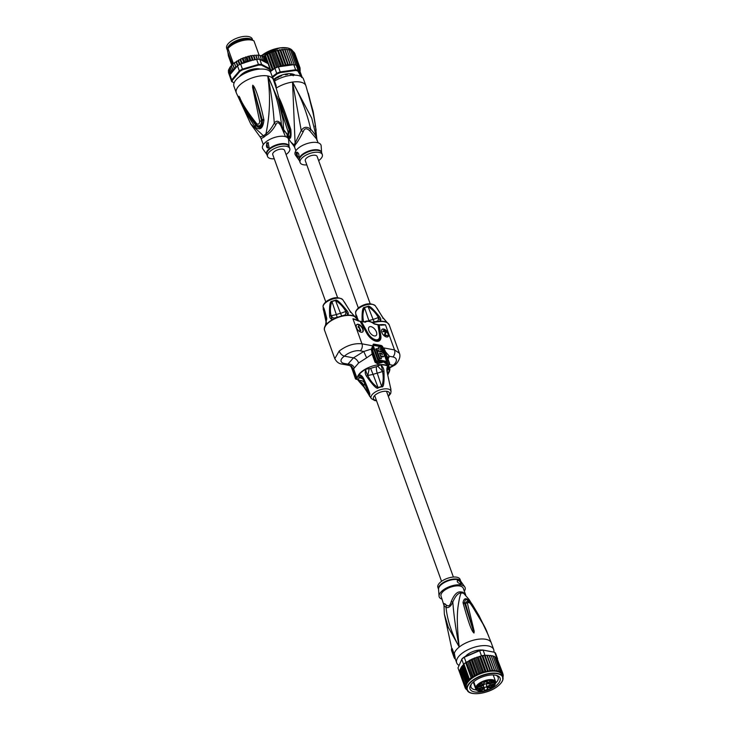 <?xml version="1.0" encoding="UTF-8"?>
<svg xmlns="http://www.w3.org/2000/svg" width="730" height="730" viewBox="0 0 730 730"><rect width="100%" height="100%" fill="white"/><g stroke="black" fill="none" stroke-linecap="round" stroke-linejoin="round"><path stroke-width="1.09" d="M460.073 579.392A11.799 5.265 160.2 0 0 452.308 577.165A11.799 5.265 160.2 0 0 440.838 581.856A11.799 5.265 160.2 0 0 437.881 587.376L438.557 589.274A11.799 5.265 -19.8 0 1 441.531 583.79A11.799 5.265 -19.8 0 1 452.956 579.109A11.799 5.265 -19.8 0 1 460.758 581.281L460.073 579.392M442.124 599.184A13.761 6.15 -19.8 0 1 439.049 596.109A13.761 6.15 -19.8 0 1 442.654 590.433A13.761 6.15 -19.8 0 1 455.246 585.068A13.761 6.15 -19.8 0 1 464.745 586.865A13.761 6.15 -19.8 0 1 464.326 591.19M460.584 584.064C461.898 583.407 461.086 582.166 458.139 580.341C456.423 581.29 457.245 582.531 460.584 584.064L461.314 584M458.139 580.341L457.309 580.487A2.619 1.423 -128.6 0 1 458.093 580.377A2.619 1.423 -128.6 0 1 460.11 581.846A2.619 1.423 -128.6 0 1 460.831 584.1M460.785 591.92A5.247 3.267 -86.4 0 0 461.278 592.942A11.972 5.347 -19.8 0 1 462.473 593.079A11.972 5.347 -19.8 0 1 463.742 593.408A5.247 4.115 109.4 0 1 463.212 592.377A11.799 5.265 -19.8 0 0 462.081 592.076A11.799 5.265 160.2 0 0 460.785 591.92C457.309 591.373 454.142 594.539 451.277 601.429C450.209 605.498 448.64 606.749 446.559 605.188L446.003 607.424L443.986 605.462L441.057 596.209A11.799 5.265 160.2 0 1 446.915 588.791A11.799 5.265 160.2 0 1 459.909 586.026A11.799 5.265 -19.8 0 1 463.249 588.216L465.713 595.059M463.212 592.377L465.676 595.014M451.277 601.429L452.819 601.985C455.493 595.826 458.312 592.815 461.278 592.942C460.256 594.366 459.216 598.728 458.148 606.028C456.761 615.326 457.126 628.995 459.243 647.036C451.852 633.786 447.435 620.582 446.003 607.424C448.53 608.273 450.802 606.457 452.819 601.985C453.804 615.509 455.949 630.519 459.243 647.036A19.664 8.778 160.2 0 0 454.343 653.213L455.274 658.378L454.644 658.56L453.713 653.396L454.343 653.213M469.135 599.595L463.742 593.408L469.135 599.595L478.944 615.527L472.255 604.404C467.163 597.478 464.088 596.903 463.021 602.67L463.167 603.281C467.775 620.089 471.087 629.689 473.104 632.089L474.016 633.019L474.19 631.222L467.392 603.199C467.638 601.702 468.687 601.894 470.54 603.792C480.367 618.383 486.061 628.375 487.622 633.75L478.944 615.527L486.563 631.012L491.308 642.92A19.664 8.778 160.2 0 0 485.733 639.279A19.664 8.778 160.2 0 0 459.243 647.036L448.311 627.38L444.351 614.149L451.779 648.724M453.713 653.396A20.312 9.07 160.2 0 0 453.503 654.317L451.514 648.797L452.226 648.587L454.124 654.135M454.014 657.365L453.695 656.462A20.312 9.07 160.2 0 1 453.595 656.133L451.605 650.622A20.312 9.07 160.2 0 1 451.514 648.797M453.887 656.909L454.644 658.56M459.07 665.422A19.664 8.778 -19.8 0 1 456.697 662.858A19.664 8.778 -19.8 0 1 466.461 650.503A19.664 8.778 -19.8 0 1 488.114 645.904A19.664 8.778 -19.8 0 1 493.69 649.545A19.664 8.778 -19.8 0 1 493.799 652.063M465.402 656.498A11.534 5.156 -19.8 0 1 467.236 654.71A11.534 5.156 -19.8 0 1 482.092 650.056M495.916 657.265L496.555 657.383L494.721 652.31L482.694 649.983A19.664 8.778 160.2 0 0 479.491 650.503L464.326 656.954A19.664 8.778 160.2 0 0 462.053 658.77L457.984 667.95L459.827 672.978M479.875 672.868L481.426 673.297L482.366 671.983L483.808 672.576L484.884 671.244L479.637 656.681L481.435 655.777L479.61 650.704L464.234 657.246L466.068 662.32L467.3 661.791L466.479 662.283L472.273 677.349L475.166 675.04L476.799 674.995A19.664 8.778 -19.8 0 1 478.524 674.192L479.875 672.868L474.637 658.305L466.68 662.128M464.326 656.954L464.234 657.246A20.184 9.016 160.2 0 0 462.929 658.223A20.184 9.016 160.2 0 0 461.752 659.226L463.577 664.3A20.184 9.016 -19.8 0 1 463.924 663.999L465.658 662.612A20.184 9.016 -19.8 0 1 466.068 662.32M482.694 649.983L483.114 650.129A20.184 9.016 160.2 0 0 479.61 650.704L479.491 650.503M469.326 679L463.924 663.999L463.34 664.802L468.842 680.077L471.06 677.623L465.658 662.612L466.434 662.165M471.06 677.623L472.273 677.349M463.924 663.999A20.184 9.016 -19.8 0 1 464.764 663.296A20.184 9.016 -19.8 0 1 465.658 662.612M463.34 664.802L461.269 667.503L466.826 682.942L466.634 681.847L468.842 680.077M473.022 676.29L467.775 661.727L466.771 662.064M475.166 675.04L469.919 660.477L467.775 661.727M469.919 660.477L470.959 659.692M479.975 656.361L473.834 658.378M471.124 659.637L476.681 675.086M476.799 674.995L477.466 673.899L472.219 659.336L471.233 659.555M468.87 660.769L474.418 676.19M478.25 657.128L483.808 672.576A19.007 8.486 160.2 0 0 471.133 678.9A19.007 8.486 160.2 0 0 466.141 686.665L464.873 685.926L459.626 671.363L460 670.496L459.626 671.363M460.575 668.945L459.9 670.058L465.138 684.621L466.123 685.497L464.873 685.926M460.484 668.689L461.159 667.585L460.484 668.689L466.297 684.265L465.138 684.621M466.826 682.942L465.731 683.253M477.466 673.899L478.524 674.192M472.967 658.743L472.219 659.336M473.478 658.661L479.035 674.109M475.157 657.858L474.637 658.305M475.869 657.849L481.426 673.297M482.366 671.983L477.119 657.42L476.435 657.402M479.637 656.681L478.944 656.626M481.435 655.777A20.184 9.016 -19.8 0 1 481.983 655.668L480.039 656.37M480.614 656.516L486.171 671.956L486.946 671.481A19.664 8.778 -19.8 0 1 487.959 671.281L488.507 671.5A19.007 8.486 160.2 0 0 486.171 671.956A19.007 8.486 160.2 0 0 483.808 672.576M484.884 671.244L486.171 671.956M486.946 671.481L487.385 670.669L481.983 655.668A20.184 9.016 -19.8 0 1 484.428 655.266L482.95 656.06L481.983 655.668M482.95 656.06L488.507 671.5L489.346 671.062L489.83 670.277L484.428 655.266A20.184 9.016 -19.8 0 1 484.948 655.212L486.007 655.403L485.213 655.768L484.428 655.266M487.385 670.669L487.959 671.281M496.555 657.383A20.184 9.016 -19.8 0 1 496.747 657.584A20.184 9.016 -19.8 0 1 497.458 658.57A20.184 9.016 -19.8 0 1 497.568 658.798L495.743 653.724A20.184 9.016 160.2 0 0 494.721 652.31L483.114 650.129L484.948 655.212M502.149 672.586L501.62 673.963A19.007 8.486 160.2 0 0 500.807 673.096L502.149 672.586L496.747 657.584L496.044 657.611M502.861 673.571L502.14 674.958A19.007 8.486 160.2 0 0 502.13 674.921A19.007 8.486 160.2 0 0 501.62 673.963L502.861 673.571L497.094 658.551M467.839 680.424L462.601 665.851L461.26 667.421M462.136 666.134L467.693 681.555M466.634 681.847L461.397 667.284M460.374 669.109L459.9 670.058M464.937 687.149L466.141 686.665A19.007 8.486 160.2 0 0 466.361 687.76L464.937 687.149L459.69 672.586L459.991 671.737L459.69 672.586M466.707 688.746L465.32 688.262L466.361 687.76A19.007 8.486 160.2 0 0 466.37 687.797L467.081 689.786A19.007 8.486 160.2 0 0 471.042 692.952M502.559 676.108L503.308 675.907L502.824 676.856M503.043 677.212L502.559 678.161L502.897 676.801M503.308 675.907L502.933 676.774A19.664 8.778 -19.8 0 0 502.979 676.217L503.107 675.35M502.14 674.958L503.244 674.684L502.495 675.934M503.244 674.684L502.952 675.533A19.664 8.778 -19.8 0 0 502.861 675.049L502.888 673.671M496.418 670.195L491.171 655.631L489.355 655.713L494.922 671.162L496.418 670.195L496.738 671.399L498.243 670.532L498.344 671.81L499.822 671.053L499.63 672.339L500.935 671.618L495.688 657.055A20.184 9.016 160.2 0 1 495.889 657.173L501.127 671.737L500.807 673.096A19.007 8.486 160.2 0 0 499.63 672.339A19.007 8.486 160.2 0 0 498.344 671.81A19.007 8.486 160.2 0 0 496.738 671.399A19.007 8.486 160.2 0 0 494.922 671.162A19.007 8.486 160.2 0 0 492.923 671.098A19.007 8.486 160.2 0 0 490.77 671.217A19.007 8.486 160.2 0 0 488.507 671.5M474.007 681.501A15.987 7.145 -19.8 0 1 496.874 675.515A15.987 7.145 -19.8 0 1 496.081 685.634A15.987 7.145 -19.8 0 1 476.918 692.186A15.987 7.145 -19.8 0 1 470.804 684.904A15.987 7.145 -19.8 0 1 474.007 681.501M495.798 682.979A14.418 6.442 160.2 0 0 498.134 677.358A14.418 6.442 160.2 0 0 495.989 675.277M471.334 684.156A14.418 6.442 160.2 0 0 471.005 687.122A14.418 6.442 160.2 0 0 476.38 689.969M475.759 687.322L476.352 687.56A10.092 4.508 -19.8 0 1 486.618 680.834A10.092 4.508 -19.8 0 1 495.451 682.961A10.092 4.508 -19.8 0 1 487.065 690.124A10.092 4.508 -19.8 0 1 476.48 689.494L475.823 689.22L473.505 681.911M476.06 689.001L473.268 682.121L475.851 689.275C477.155 691.228 480.075 691.766 484.592 690.872C489.392 688.627 494.256 689.531 495.67 681.738A10.612 4.745 -19.8 0 1 495.798 682.377M477.493 687.286L478.104 688.901A2.099 0.94 160.2 0 1 477.119 689.312L475.823 689.22M477.885 687.122L478.022 687.204A2.099 0.94 160.2 0 0 477.046 687.359L475.723 687.277L473.724 681.729L475.723 687.24A10.612 4.745 -19.8 0 1 478.351 683.955A10.612 4.745 -19.8 0 1 488.68 679.739A10.612 4.745 -19.8 0 1 495.67 681.738L493.224 674.94M482.95 688.071A2.163 0.967 160.2 0 0 479.555 689.467A2.163 0.967 160.2 0 0 480.112 690.343A2.163 0.967 160.2 0 0 482.877 689.595A2.163 0.967 160.2 0 0 483.223 688.153A2.163 0.967 160.2 0 0 482.95 688.071M482.813 685.205A2.163 0.967 160.2 0 0 483.005 683.864A2.163 0.967 160.2 0 0 479.82 684.649A2.163 0.967 160.2 0 0 479.345 685.187A2.163 0.967 160.2 0 0 480.276 686.091A2.163 0.967 160.2 0 0 482.813 685.205M491.564 681.209A2.163 0.967 160.2 0 0 488.169 682.596A2.163 0.967 160.2 0 0 488.726 683.472A2.163 0.967 160.2 0 0 491.491 682.733A2.163 0.967 160.2 0 0 491.828 681.282A2.163 0.967 160.2 0 0 491.564 681.209M491.856 686.903A2.163 0.967 160.2 0 0 492.047 685.561A2.163 0.967 160.2 0 0 488.872 686.337A2.163 0.967 160.2 0 0 488.388 686.884A2.163 0.967 160.2 0 0 489.328 687.788A2.163 0.967 160.2 0 0 491.856 686.903M478.77 690.051L478.716 688.965L478.46 689.658M479.008 685.726L477.466 686.182L478.78 685.935L477.42 687.131L479.099 686.638L477.785 686.903L479.062 685.853M494.064 682.139L493.69 681.282L492.531 681.856L493.79 681.418L493.252 681.975L493.918 682.085L492.513 682.45L493.927 681.756M493.763 684.558L492.677 685.652L494.548 685.105L493.763 684.558M487.412 683.49A3.057 1.369 160.2 0 0 487.293 683.572A3.057 1.369 160.2 0 0 486.49 684.822L486.591 686.857L484.191 687.569M486.883 682.313A2.163 0.967 160.2 0 0 486.308 681.993A2.163 0.967 160.2 0 0 484.09 682.413M484.109 684.284A2.163 0.967 160.2 0 0 486.937 682.477M493.973 682.559L494.739 684.028L494.657 682.331L490.213 683.627A2.801 1.25 -19.8 0 1 487.476 683.116L487.366 680.962L483.871 681.984L483.981 684.147A2.801 1.25 -19.8 0 1 481.38 686.218L478.022 687.204M486.591 686.857L487.804 689.558L487.695 687.404A2.801 1.25 -19.8 0 1 490.295 685.324L494.739 684.028M484.373 688.253L484.309 690.58L487.804 689.558M487.695 687.404L487.467 689.293L484.309 690.58L484.2 688.427A2.801 1.25 -19.8 0 0 481.462 687.915L480.951 686.373M479.747 689.202A1.706 0.757 160.2 0 0 479.765 689.339A1.706 0.757 160.2 0 0 480.249 689.658A1.706 0.757 160.2 0 0 482.128 689.257A1.706 0.757 160.2 0 0 482.977 688.189A1.706 0.757 160.2 0 0 482.895 688.061M479.537 684.913A1.706 0.757 160.2 0 0 479.555 685.059A1.706 0.757 160.2 0 0 480.678 685.379A1.706 0.757 160.2 0 0 482.329 684.703A1.706 0.757 160.2 0 0 482.758 683.91A1.706 0.757 160.2 0 0 482.685 683.782M488.361 682.331A1.706 0.757 160.2 0 0 488.379 682.477A1.706 0.757 160.2 0 0 488.863 682.787A1.706 0.757 160.2 0 0 490.742 682.395A1.706 0.757 160.2 0 0 491.591 681.318A1.706 0.757 160.2 0 0 491.509 681.199M488.58 686.611A1.706 0.757 160.2 0 0 488.598 686.757A1.706 0.757 160.2 0 0 489.72 687.076A1.706 0.757 160.2 0 0 491.381 686.401A1.706 0.757 160.2 0 0 491.801 685.598A1.706 0.757 160.2 0 0 491.728 685.479M478.579 689.001L478.606 689.613M493.909 684.512L494.073 685.105M493.964 684.786L494.082 685.242M493.918 684.804L494.091 685.561M492.942 685.269L493.772 684.74L492.996 685.415M489.83 670.277L490.77 671.217L492.175 670.058L486.928 655.494L486.007 655.403M485.213 655.768L490.77 671.217M487.357 655.659L492.923 671.098L494.383 670.03L489.136 655.467L486.089 655.367M499.822 671.053L494.575 656.489L493.115 656.297M498.243 670.532L492.996 655.969L491.281 655.923M489.355 655.713L488.279 655.303M494.575 656.489L493.708 656.179M492.996 655.969L492.111 655.713M491.171 655.631L490.295 655.421M494.383 670.03L494.922 671.162M492.175 670.058L492.923 671.098M467.054 690.096L467.903 690.452L466.899 689.658M467.036 689.649L465.831 688.682M466.032 689.248L466.488 689.284A19.664 8.778 -19.8 0 0 466.844 689.658L466.032 689.248L466.771 688.901M465.32 688.262L465.859 688.29A19.664 8.778 -19.8 0 0 466.087 688.728L465.32 688.262L459.918 673.252M445.446 604.139C442.763 602.971 443.137 603.327 446.559 605.188M488.023 634.644L483.671 625.145L470.85 603.92C469.052 602.04 467.748 601.182 466.926 601.347L465.457 603.308L474.007 632.928L464.59 603.163C464.91 598.089 467.118 598.509 471.206 604.404L472.255 604.404M471.169 604.413L472.693 605.07M488.37 635.438L488.215 634.927M488.47 635.638L487.686 633.923M470.868 604.321L470.54 603.792M463.021 602.67L467.392 603.199M474.016 633.019L473.569 631.267L474.19 631.222M473.104 632.089L473.952 633.01M464.764 603.756L463.167 603.281M464.618 603.181L469.509 602.505M464.755 603.756L464.618 603.19M399.41 353.247L394.519 349.925L385.495 324.859L380.768 324.987M376.954 308.087L382.684 317.477L386.498 321.848M379.637 316.911L379.463 316.683A1.314 0.684 142.7 0 0 378.213 317.313L378.313 317.559C378.541 319.995 378.04 321.218 376.826 321.227L379.974 321.264C381.233 320.233 381.124 318.782 379.637 316.911L378.386 317.532C380.02 319.804 380.558 321.045 379.974 321.264A16.991 7.592 -19.8 0 1 387.384 322.66M378.313 317.559L378.213 317.313C375.731 312.86 372.355 309.31 368.084 306.646L373.103 319.475L378.313 317.559M362.144 321.757C361.825 311.801 362.582 307.038 364.434 307.449A11.205 5.01 -19.8 0 1 367.984 306.408C369.07 305.131 372.893 308.553 379.463 316.683M368.02 321.008L368.905 320.707L364.516 307.686C362.801 312.112 362.491 316.738 363.595 321.592L363.631 321.702M364.644 321.757L364.188 321.802M375.339 305.815A10.549 4.708 160.2 0 0 358.439 308.58A10.549 4.708 160.2 0 0 355.665 312.896C355.245 311.765 356.258 310.022 358.685 307.649C365.283 303.233 370.831 302.621 375.339 305.815L382.803 317.477A1.314 0.821 -32.4 0 1 382.858 317.596M382.684 317.477L382.931 318.389L382.684 317.477M382.547 317.258A1.314 0.821 -32.4 0 1 382.803 317.477L389.218 324.923A17.036 7.61 160.2 0 0 384.382 321.766A17.036 7.61 160.2 0 0 372.802 322.824M362.819 321.547A1.314 0.766 -4.3 0 1 363.595 321.592L363.604 321.693M355.857 315.615A11.205 5.01 -19.8 0 1 355.793 315.177A11.205 5.01 -19.8 0 1 355.893 314.256L358.43 320.726M355.893 314.256A1.314 1.122 15.1 0 0 355.948 314.521L358.111 320.662A0.785 0.557 100.6 0 1 358.466 321.017L360.145 321.337L366.843 333.373A10.512 5.694 51.4 0 0 376.215 341.248A10.512 5.694 51.4 0 0 380.859 336.001L379.235 324.914L378.587 324.686L380.923 325.233L385.495 324.859A17.036 7.61 -19.8 0 0 385.367 324.832A17.036 7.61 -19.8 0 0 379.782 324.731M355.665 312.896L355.957 316.044A11.251 5.028 160.2 0 1 355.948 314.521L358.01 320.643M356.915 319.548L356.295 317.066M362.983 328.865A4.718 2.555 51.4 0 0 360.054 325.078A4.718 2.555 51.4 0 0 356.787 324.567A4.718 2.555 51.4 0 0 356.477 327.642A4.718 2.555 51.4 0 0 359.406 331.438A4.718 2.555 51.4 0 0 362.673 331.949A4.718 2.555 51.4 0 0 362.983 328.865M388.314 333.61A4.718 2.555 51.4 0 0 385.376 329.823A4.718 2.555 51.4 0 0 382.109 329.312A4.718 2.555 51.4 0 0 381.799 332.396A4.718 2.555 51.4 0 0 384.728 336.183A4.718 2.555 51.4 0 0 387.995 336.694A4.718 2.555 51.4 0 0 388.314 333.61M360.145 321.337L364.297 322.012M358.466 321.017L352.937 318.755L358.092 320.662A0.785 0.557 100.6 0 0 357.709 320.771M347.079 310.807L345.755 311.454C345.974 313.891 345.482 315.114 344.259 315.123L347.416 315.159C348.675 314.128 348.557 312.677 347.079 310.807L346.905 310.579C340.326 302.448 336.503 299.026 335.426 300.304A11.205 5.01 -19.8 0 0 331.876 301.344C330.024 300.933 329.257 305.697 329.586 315.652L329.604 315.917C329.75 318.189 330.854 319.348 332.926 319.411L336.986 317.112M334.815 317.997L335.508 317.687C333.957 318.49 332.497 317.842 331.119 315.734L336.338 314.603L331.958 301.581C330.234 306.007 329.933 310.633 331.037 315.488L331.037 315.488A1.314 0.766 -4.3 0 0 329.586 315.652M325.425 325.717L326.648 317.997A1.314 0.858 168.3 0 0 326.456 318.599A1.314 0.858 168.3 0 0 326.493 318.727M346.905 310.579A1.314 0.684 142.7 0 0 345.655 311.208L345.819 311.427C347.453 313.681 347.991 314.931 347.416 315.159A16.991 7.592 -19.8 0 1 353.375 315.853A16.991 7.592 -19.8 0 1 354.826 316.555L353.94 315.743M345.755 311.454L345.655 311.208C343.173 306.755 339.797 303.205 335.526 300.541L340.545 313.371L345.755 311.454M323.299 309.511A11.205 5.01 -19.8 0 1 323.235 309.073A11.205 5.01 -19.8 0 1 323.335 308.151A1.314 1.122 15.1 0 0 323.39 308.416L326.502 318.846L325.863 325.032A16.991 7.592 -19.8 0 1 328.792 322.113A16.991 7.592 -19.8 0 1 332.926 319.411C332.177 319.585 331.548 318.371 331.055 315.752L329.604 315.917M344.387 301.983L350.126 311.372L354.826 316.555M342.772 299.711A10.549 4.708 160.2 0 0 325.872 302.476A10.549 4.708 160.2 0 0 323.107 306.792C322.687 305.66 323.691 303.917 326.127 301.545C332.716 297.128 338.264 296.517 342.772 299.711L350.245 311.372A1.314 0.821 -32.4 0 1 350.3 311.491M350.126 311.372L350.373 312.285L350.126 311.372M349.989 311.153A1.314 0.821 -32.4 0 1 350.245 311.372L356.651 318.818A17.036 7.61 160.2 0 0 353.493 316.108A17.036 7.61 160.2 0 0 351.823 315.661A17.036 7.61 160.2 0 0 328.865 322.386A17.036 7.61 160.2 0 0 324.595 330.362C323.956 329.13 324.302 327.35 325.616 325.032L326.127 323.938M323.335 308.151C323.426 306.18 324.531 309.456 326.648 317.997M326.702 318.234L326.73 319.211M326.392 322.788L323.728 310.962M323.107 306.792L323.39 309.94A11.251 5.028 160.2 0 1 323.39 308.416L325.781 315.533M356.441 320.16A17.036 7.61 -19.8 0 0 352.937 318.755L361.961 343.821C354.169 343.045 346.577 345.454 339.195 351.066L334.787 358.676M339.195 351.066C340.372 353.795 342.105 355.492 344.405 356.167L353.448 357.864L363.759 351.486L360.282 350.829A11.808 5.603 -22.5 0 0 344.405 356.167A11.808 4.928 -17.2 0 0 344.414 363.485L347.9 364.133L349.716 365.52L342.041 364.087A5.247 3.732 100.6 0 0 344.414 363.485M372.993 353.667A1.049 0.465 160.2 0 1 372.108 354.059L371.47 349.031L363.759 351.486L366.633 357.837L372.108 354.059L375.065 362.281L377.51 363.713L377.748 362.299A1.049 0.785 -159.1 0 1 377.574 362.317L375.95 361.888L372.993 353.667L372.629 345.819L371.47 349.031L372.683 349.469M377.51 363.713L377.574 362.317A1.049 0.566 -128.6 0 1 376.653 361.323L372.702 350.345L371.333 350.218M377.83 363.686L383.67 361.961L377.748 362.299A1.049 0.748 100.6 0 0 378.067 360.912L383.67 361.961L388.497 365.776L388.36 364.772L388.588 365.474L389.245 364.389A1.049 0.566 -128.6 0 1 389.017 364.462L383.67 361.961L389.282 363.02L383.852 347.927L389.583 363.212A1.049 0.465 -19.8 0 0 389.282 363.02A1.049 0.748 -79.4 0 1 388.962 364.398A1.049 0.903 138.9 0 0 388.397 365.666M353.63 368.796L358.658 362.956L366.633 357.837M388.269 373.313L388.898 371.871A15.96 7.127 -19.8 0 0 388.752 369.079L387.913 366.287C386.918 367.108 386.617 368.896 387 371.643L387.046 371.99M366.661 376.452C373.295 385.832 377.136 389.628 378.195 387.84A11.205 5.01 160.2 0 1 381.744 386.8C383.624 387.74 384.363 382.602 383.971 371.378L383.953 371.068C383.788 368.367 382.639 366.305 380.503 364.9L376.415 366.761A15.96 7.127 -19.8 0 0 370.657 368.449L366.013 369.143C364.817 371.524 364.982 373.879 366.487 376.187L367.738 375.457C366.04 372.035 365.465 369.927 366.013 369.143A16.991 7.592 160.2 0 0 361.879 371.844A16.991 7.592 160.2 0 0 360.291 373.249A16.991 7.592 160.2 0 0 358.95 374.773L361.797 376.744L363.312 378.751M387.247 368.312L387.913 366.287A16.991 7.592 160.2 0 0 384.783 365.137A16.991 7.592 160.2 0 0 380.503 364.9C381.288 365.265 381.954 367.345 382.502 371.132L377.903 366.405M387.128 369.042L388.488 368.385M387 371.643L390.559 387.931M387.064 371.962L390.705 388.479A1.314 1.168 -23.9 0 0 390.659 388.205L390.587 388.013M364.142 387.192A1.314 0.821 -32.4 0 1 363.887 386.982L371.351 398.644A10.549 4.708 -19.8 0 1 375.722 391.782A10.549 4.708 -19.8 0 1 387.913 388.99A10.549 4.708 -19.8 0 1 391.024 391.563L390.742 388.415A11.251 5.028 -19.8 0 0 390.659 388.205L390.486 387.694M387.621 373.97L388.707 372.638M349.716 365.52L353.63 368.851L357.481 379.536A17.036 7.61 -19.8 0 1 360.164 372.957A17.036 7.61 -19.8 0 1 361.751 371.561A17.036 7.61 -19.8 0 1 378.322 364.781A17.036 7.61 -19.8 0 1 389.537 367.993C390.176 369.225 389.829 370.995 388.515 373.322L387.822 375.083M369.763 396.481L369.745 396.363A11.205 5.01 160.2 0 1 369.654 394.647C370.548 394.893 368.568 389.61 363.723 378.797L363.586 378.505C362.29 376.023 360.748 374.782 358.95 374.773L358.904 377.821A15.96 7.127 -19.8 0 0 359.041 380.622L359.306 381.799L363.805 386.042L364.005 386.982L363.768 386.07M363.723 378.797L368.385 390.34L369.526 394.401L364.681 381.772M369.745 396.363A1.314 1.168 156.1 0 1 369.608 396.125L363.905 386.289A1.314 0.821 -32.4 0 0 363.887 386.982L359.379 381.881M359.288 381.252C361.605 381.918 363.111 383.515 363.805 386.042L364.589 383.286A11.634 5.201 160.2 0 1 364.498 383.086L364.425 382.921A5.247 4.681 153.1 0 1 364.471 383.022M389.053 364.535L393.242 365.319A11.808 4.928 -17.2 0 1 389.373 367.518M387.411 357.189L389.364 356.286L388.095 359.096M389.364 356.286L385.449 351.65L383.852 347.927L394.519 349.925A5.247 3.732 -79.4 0 1 392.84 356.934L389.364 356.286M388.497 365.776A1.049 0.986 132.8 0 1 389.017 364.462M389.218 324.923L399.392 353.192C401.637 358.302 395.943 364.58 394.976 364.954L393.242 365.319A11.808 5.603 -22.5 0 0 392.849 356.934M377.091 324.403L378.076 324.868L377.091 324.403L377.939 324.677L379.673 335.672A9.152 4.955 -128.6 0 1 379.6 338.026L379.6 338.026A9.152 4.955 -128.6 0 1 374.426 339.888A9.152 4.955 -128.6 0 1 367.473 333.382L361.031 321.811L361.441 321.583M377.948 324.722L378.587 324.686M379.18 324.777L378.715 324.85M368.832 330.58A5.502 2.984 51.4 0 0 372.254 335.006A5.502 2.984 51.4 0 0 376.06 335.599A5.502 2.984 51.4 0 0 376.434 332.004A5.502 2.984 51.4 0 0 373.012 327.578A5.502 2.984 51.4 0 0 369.197 326.985A5.502 2.984 51.4 0 0 368.832 330.58M365.219 322.286A11.662 6.314 -128.6 0 1 369.079 321.474A11.662 6.314 -128.6 0 1 374.161 323.965L378.076 324.868M350.674 365.611L355.638 378.085L356.34 377.529L356.559 379.071L357.445 379.454M355.665 378.77A1.049 0.465 -19.8 0 1 355.373 378.578L351.249 366.56M351.468 366.059L353.375 369.307L356.34 377.529A1.049 0.465 -19.8 0 0 356.614 377.136M354.223 367.728C353.028 365.128 350.92 363.923 347.9 364.133L353.448 357.864C355.738 358.53 357.472 360.228 358.658 362.956M357.308 379.071A1.049 0.849 -35.9 0 0 356.559 379.071A1.049 0.566 51.4 0 1 355.638 378.085A1.049 0.465 -19.8 0 0 355.373 378.578A1.049 1.049 0 0 0 356.167 379.253A1.049 0.748 100.6 0 0 356.623 379.144A1.049 0.94 -44.1 0 1 357.335 379.144M362.135 377.1L359.078 376.999M366.487 376.187L367.801 375.476L369.152 368.969M367.801 375.476L373.057 374.417L378.094 387.566C373.815 384.892 370.42 380.951 367.902 375.722L367.801 375.476M383.971 371.378L382.52 371.442C383.67 377.063 383.378 382.091 381.662 386.517L377.255 373.185L383.953 371.068M381.562 353.977L382.191 354.789M383.843 356.313A2.756 1.487 -128.6 0 1 382.967 356.477L380.795 356.076L379.837 353.429L381.471 353.731L382.365 354.826L381.89 353.502L379.454 353.046L381.48 358.667L379.846 358.366L377.227 351.084L381.297 351.851A2.756 1.487 -128.6 0 1 383.724 353.868A2.756 1.487 -128.6 0 1 383.843 356.313L383.332 356.733A2.756 1.487 51.4 0 1 382.447 356.897L380.722 356.568M381.48 358.667L379.326 358.777L376.707 351.495L377.227 351.084M378.414 351.303L376.351 350.5L375.813 349.004L378.642 349.022A2.546 1.378 -128.6 0 1 378.815 347.361A2.546 1.378 -128.6 0 1 379.627 347.215L380.987 347.471L381.516 348.949L379.819 349.141M381.516 348.949L379.91 348.739L379.855 349.25L381.754 349.606L382.292 351.112L380.595 351.294M378.815 347.361L378.295 347.781A2.546 1.378 51.4 0 0 377.985 348.904M379.846 358.366L379.326 358.777M382.292 351.112L380.394 350.756L380.631 351.413L379.007 351.112L378.77 350.446L376.351 350.5M378.77 350.446L378.249 350.856M376.872 350.09L376.324 348.593M356.623 324.713A4.718 2.555 -128.6 0 1 362.637 329.139A4.718 2.555 -128.6 0 1 362.491 332.068M358.393 326.42L358.348 327.514L358.047 326.693M360.036 330.918L358.923 326.611L360.374 330.644M358.631 325.79L360.875 330.736M381.954 329.467A4.718 2.555 -128.6 0 1 387.968 333.893A4.718 2.555 -128.6 0 1 387.812 336.813M387.466 335.718L384.482 335.161L385.705 332.113L384.582 331.137L383.223 331.457L383.341 330.708L384.144 330.571L386.207 332.205L384.956 334.769L387.466 335.718L384.135 335.435L385.358 332.387L383.67 331.356M383.341 330.708L382.885 331.73L383.642 331.539M259.132 55.243L253.958 40.889A15.731 7.026 160.2 0 0 252.79 40.406L252.315 39.064A13.633 6.086 160.2 0 0 243.336 36.5A13.633 6.086 160.2 0 0 230.087 41.92A13.633 6.086 160.2 0 0 226.665 48.299L227.377 50.288A13.633 6.086 -19.8 0 1 230.799 43.909A13.633 6.086 -19.8 0 1 252.662 40.36M249.979 39.557A12.52 5.594 160.2 0 0 248.428 39.11A12.52 5.594 160.2 0 0 228.782 47.185M249.304 70.135L248.729 70.783A11.799 5.265 160.2 0 0 246.886 71.567L245.864 71.604A12.711 5.676 160.2 0 0 243.537 72.954L243.519 73.52A11.799 5.265 160.2 0 0 242.196 74.579L241.055 74.934A12.711 5.676 160.2 0 0 239.796 76.404M258.037 69.286A11.799 5.265 160.2 0 0 258 69.277L257.927 68.739A12.711 5.676 160.2 0 0 255.537 68.766L254.542 69.323A11.799 5.265 160.2 0 0 252.671 69.624L252.042 69.332A12.711 5.676 160.2 0 0 249.715 69.998M250.755 39.794A13.569 6.059 160.2 0 0 250.554 39.721A13.569 6.059 160.2 0 0 240.207 40.287A13.569 6.059 160.2 0 0 228.435 47.687A13.569 6.059 160.2 0 0 228.326 47.87M251.074 39.895A13.961 6.232 160.2 0 0 250.965 39.858A13.961 6.232 160.2 0 0 240.316 40.433A13.961 6.232 160.2 0 0 228.207 48.052A13.961 6.232 160.2 0 0 228.152 48.143M227.796 48.782A13.961 6.232 160.2 0 0 227.587 49.302L227.724 52.076M227.796 48.636L227.988 48.499A15.731 7.026 160.2 0 1 240.79 41.053A15.731 7.026 160.2 0 1 252.79 40.406L251.969 40.132A14.938 6.67 160.2 0 0 240.571 40.752A14.938 6.67 160.2 0 0 227.796 48.636L227.86 50.069L227.587 49.302M227.988 48.499L233.427 63.601M232.697 64.642L227.559 51.511M228.006 52.861L228.353 55.745L231.711 65.061M232.715 64.185L229.238 68.529L230.507 72.06L231.711 71.741L230.123 67.324M263.32 56.329L262.417 56.009L263.32 56.329L264.789 61.001L265.902 60.544L264.634 57.013L263.411 56.584M262.417 56.009L261.842 56.1M265.902 60.544L266.213 61.667A19.664 8.778 -19.8 0 1 267.454 63.328L261.559 60.234L263.01 59.34L261.741 55.808L260.044 55.799M261.194 58.993L261.413 60.161L260.564 59.714L261.194 58.993L259.916 55.462L257.845 55.161L259.314 59.276A20.184 9.016 160.2 0 0 257.106 59.303A20.184 9.016 160.2 0 0 256.604 59.34L254.168 59.86A19.664 8.778 -19.8 0 1 255.053 59.741L255.099 59.778M257.07 55.142L255.673 55.334L257.106 59.303M254.889 55.197L253.328 55.553L254.597 59.084L254.168 59.86M252.58 55.444L250.883 55.945L252.151 59.477L251.777 60.28A19.664 8.778 -19.8 0 1 252.68 60.097L242.141 63.528A19.664 8.778 -19.8 0 1 243.008 63.127L243.738 63.108M250.18 55.863L241.42 58.71L233.354 63.629L232.824 64.276L234.102 67.808L235.863 67.762L230.452 74.168A19.664 8.778 -19.8 0 1 231.419 71.951M230.753 66.247L230.087 67.151M230.142 67.114L231.41 70.646L232.861 70.372L232.614 69.222L234.357 69.022L234.102 67.808M231.711 71.741L231.41 70.646M229.831 67.534L228.645 69.897L229.913 73.429L230.762 73.119L229.238 68.529M230.762 73.119L230.507 72.06M228.581 69.825L228.371 71.202L229.804 75.172A20.184 9.016 160.2 0 0 229.795 75.792A20.184 9.016 160.2 0 0 229.868 76.394A20.184 9.016 160.2 0 0 229.923 76.65L231.748 81.724A20.184 9.016 -19.8 0 1 231.62 80.875A20.184 9.016 -19.8 0 1 231.665 79.971L239.33 70.892L237.505 65.819L235.863 67.762M234.129 82.855L232.395 81.942A19.664 8.778 -19.8 0 1 232.313 80.346L231.665 79.971L228.581 70.117L228.371 71.202M230.132 74.414L229.913 73.429M228.435 72.425L229.868 76.394M228.663 72.562L229.877 76.468M232.861 70.372L231.264 65.956M231.903 64.961L231.237 65.673M231.346 65.691L232.614 69.222M234.357 69.022L232.77 64.614M232.824 64.276L233.354 63.629M235.973 67.644L234.412 63.309M236 67.607L234.403 62.789M234.558 62.889L235.087 62.287M236.274 61.484L237.953 65.536A20.184 9.016 160.2 0 0 237.505 65.819L236.137 62.041M235.836 66.421L236.785 66.676M232.313 80.346L239.878 71.394L239.33 70.892A20.184 9.016 -19.8 0 1 242.415 69.104L258.438 64.413L256.604 59.34M242.095 63.592L240.59 64.03L242.698 69.761L258.493 65.125A19.664 8.778 -19.8 0 1 261.395 65.089L269.625 69.414A19.664 8.778 -19.8 0 1 269.708 71.011L269.607 71.138M240.59 64.03A20.184 9.016 160.2 0 0 240.097 64.295A20.184 9.016 160.2 0 0 237.953 65.536M236.52 61.566L237.031 61.01M239.44 64.651L238.062 60.827M240.097 64.295L238.336 60.252M238.664 60.316L239.148 59.814M241.593 63.738L240.152 59.705M242.141 63.528L240.553 59.112M242.241 62.698L243.008 63.127M240.964 59.166L241.42 58.71M243.929 63.054L242.36 58.692M244.012 63.026L244.65 61.676L242.88 58.09M244.65 61.676L246.238 62.205L244.65 57.789M246.238 62.205L247.141 60.782L245.864 57.25L245.298 57.195M246.995 57.031L248.583 61.439L249.332 60.864A19.664 8.778 -19.8 0 1 250.253 60.626L250.938 60.827L249.35 56.42M247.141 60.782L248.583 61.439M249.332 60.864L249.651 60.052L248.382 56.52L247.744 56.447M249.651 60.052L250.253 60.626M250.938 60.827L251.777 60.28M252.151 59.477L252.68 60.097M253.237 60.325L251.668 55.964M254.597 59.084L255.053 59.741M255.363 59.705L253.912 55.681M257.389 59.294L256.048 55.562M260.564 59.714L259.771 59.294A20.184 9.016 160.2 0 0 259.314 59.276L258.037 55.626M259.916 55.462L259.086 55.261M261.741 55.808L260.902 55.562M264.588 59.86L263.211 60.544L263.01 59.34M264.634 57.013L263.658 56.584M267.636 62.378L265.656 57.862L267.107 62.451L267.636 62.378L269.954 68.757A20.184 9.016 -19.8 0 1 270.082 69.606A20.184 9.016 -19.8 0 1 270.036 70.509L269.708 71.011M266.213 61.667L266.924 61.393M265.656 57.862L264.625 57.259M267.673 62.524L268.083 63.656M234.093 82.946L232.395 81.942M239.878 71.394A19.664 8.778 -19.8 0 1 242.698 69.761M260.364 69.076A12.976 5.794 160.2 0 0 250.709 69.688A12.976 5.794 160.2 0 0 239.586 76.559M258.493 65.125L258.438 64.413A20.184 9.016 -19.8 0 1 261.605 64.377L261.395 65.089M259.771 59.294L261.605 64.377L269.954 68.757L269.625 69.414M272.956 78.603L270.94 72.991A19.664 8.778 160.2 0 0 257.991 69.295A19.664 8.778 160.2 0 0 238.874 77.106A19.664 8.778 160.2 0 0 233.947 86.313L236.328 92.929A19.664 8.778 -19.8 0 1 241.256 83.731A19.664 8.778 -19.8 0 1 267.746 75.966C275.237 91.277 279.8 107.438 281.433 124.465C278.76 120.696 276.369 120.249 274.27 123.124C271.551 128.206 268.759 131.838 265.902 134.01C267.737 125.533 271.815 103.769 267.746 75.966A19.664 8.778 -19.8 0 1 273.111 79.132L272.947 78.566M273.412 79.908A19.664 8.778 160.2 0 0 273.321 79.616A19.664 8.778 160.2 0 0 273.111 79.132L273.75 78.95A20.312 9.07 -19.8 0 1 273.942 79.388A20.312 9.07 -19.8 0 1 274.042 79.716L273.421 79.898M273.321 79.616C277.993 92.619 281.223 105.932 283.012 119.528L278.331 100.074L267.746 75.966C270.93 90.465 273.111 106.188 274.27 123.124L275.867 124.739C276.998 121.837 278.65 122.147 280.822 125.669L281.433 124.465L283.705 131.674M274.042 79.716L276.031 85.237L275.32 85.447M273.942 79.388L272.536 77.426M275.867 124.739C272.91 129.812 269.753 133.289 266.413 135.169A5.247 2.254 56.5 0 0 265.902 134.01A11.972 5.347 160.2 0 0 264.753 134.84A11.972 5.347 160.2 0 0 263.557 135.88L250.801 124.064L236.328 92.929M239.248 97.546C240.325 102.674 245.481 112.31 254.724 126.436L255.153 127.011C260.09 130.816 263.019 128.48 263.95 119.994L263.785 119.2C259.734 101.023 256.358 89.982 253.638 86.076L252.726 85.209L252.571 87.262L259.67 121.317C259.478 123.954 258.484 124.757 256.677 123.708C247.452 111.946 241.822 103.195 239.778 97.455L238.929 96.214L239.248 97.546L238.92 96.269M266.413 135.169A11.799 5.265 160.2 0 0 265.163 136.072A11.799 5.265 160.2 0 0 264.096 137.012A5.247 3.367 -134.5 0 0 263.557 135.88L260.062 136.829L250.801 124.064M264.096 137.012L261.121 138.581L263.311 144.659M285.503 136.674L280.822 125.669M284.527 136.437A13.761 6.15 160.2 0 0 268.658 140.05A13.761 6.15 160.2 0 0 262.891 148.993L266.879 154.568A11.872 5.302 160.2 0 1 271.925 146.876A11.872 5.302 160.2 0 1 285.567 143.783A11.872 5.302 160.2 0 1 289.071 146.575L288.587 139.74A13.761 6.15 160.2 0 0 284.527 136.437M266.605 143.007L267.8 147.962L269.096 147.597L268.056 142.669L266.605 143.007M274.243 158.793A11.799 5.265 -19.8 0 1 270.903 158.656A11.799 5.265 -19.8 0 1 267.554 156.466A11.799 5.265 -19.8 0 1 273.421 149.048A11.799 5.265 -19.8 0 1 286.406 146.292A11.799 5.265 -19.8 0 1 289.755 148.473A11.799 5.265 -19.8 0 1 286.087 154.532M337.588 297.594L284.572 150.343A6.287 2.81 160.2 0 0 280.429 149.157A6.287 2.81 160.2 0 0 274.316 151.657A6.287 2.81 160.2 0 0 272.737 154.605L325.753 301.855M267.828 147.962A2.619 1.871 100.6 0 1 266.459 145.918A2.619 1.871 100.6 0 1 267.554 143.189A2.619 1.871 100.6 0 1 268.485 142.797M263.785 119.2L262.252 119.839L262.408 120.632C261.924 126.281 259.844 127.942 256.166 125.606L255.71 125.058C249.158 116.709 243.729 107.474 239.404 97.355L239.741 97.847C244.148 107.675 249.706 116.709 256.431 124.949C259.497 126.883 261.212 125.514 261.586 120.842L252.744 85.319L262.435 120.614C262.216 127.704 260.117 129.383 256.13 125.642L255.153 127.011M256.677 123.708L256.166 125.606L255.71 125.067L254.724 126.436M239.778 97.455L238.929 96.214M263.95 119.994L259.67 121.317M252.726 85.209L253.191 87.144L252.571 87.262M253.638 86.076L253.21 86.35L252.79 85.209M276.031 85.237A20.312 9.07 -19.8 0 1 276.123 87.053L275.858 87.135M251.987 69.35L251.147 70.235A11.534 5.156 -19.8 0 0 250.335 70.472L249.03 70.235M250.335 70.472L251.147 70.235M370.156 303.698L317.139 156.448A6.287 2.81 160.2 0 0 312.869 155.28A6.287 2.81 160.2 0 0 305.295 160.709L358.311 307.96M306.81 164.898A11.799 5.265 -19.8 0 1 300.121 162.571A11.799 5.265 -19.8 0 1 314.32 152.387A11.799 5.265 -19.8 0 1 322.313 154.578A11.799 5.265 -19.8 0 1 318.645 160.636M321.638 152.689L321.145 145.845A13.761 6.15 160.2 0 0 311.655 142.532A13.761 6.15 160.2 0 0 298.743 147.816A13.761 6.15 160.2 0 0 295.449 155.098L299.437 160.673A11.872 5.302 160.2 0 1 302.348 154.404A11.872 5.302 160.2 0 1 313.453 149.878A11.872 5.302 160.2 0 1 321.638 152.679M298.917 156.822C299.154 153.61 298.223 152.196 296.134 152.57C296.453 155.727 297.384 157.142 298.917 156.822L298.479 157.215M296.69 152.168L296.134 152.57M318.07 142.779L316.802 139.248L309.766 130.843L310.724 129.228C306.819 112.292 300.76 96.57 292.548 82.07A19.664 8.778 -19.8 0 1 305.879 85.72L313.197 111.617L315.187 123.762M303.187 131.765L301.225 130.561L295.093 143.162A11.972 5.347 160.2 0 0 294.564 143.983A11.972 5.347 160.2 0 0 294.154 145.033A5.247 4.499 -166.2 0 1 294.719 146.119A11.799 5.265 160.2 0 1 295.057 145.215A11.799 5.265 -19.8 0 1 295.641 144.275C297.429 142.24 299.939 138.07 303.187 131.765C304.538 128.142 306.728 127.841 309.766 130.843M316.793 138.819L311.765 118.224L292.548 82.07L301.225 130.561C303.671 126.746 306.837 126.308 310.724 129.228C315.342 134.32 317.349 137.961 316.765 140.133M316.117 130.223L313.626 115.24L307.768 92.19C308.781 96.825 311.363 102.237 315.406 125.323L316.838 139.375M307.768 92.19L313.197 111.617L315.25 124.2M295.641 144.275A5.247 3.905 36.4 0 0 295.093 143.162L292.548 82.07A19.664 8.778 -19.8 0 0 276.168 88.147M294.719 146.119L294.601 147.241L293.779 145.854L294.154 145.033L290.823 142.021L287.31 136.592C290.412 140.47 291.58 138.134 290.823 129.566L290.567 128.799C283.039 106.215 280.658 100.767 278.24 96.323M284.426 131.984L283.769 130.871M283.769 129.73L286.735 133.69C287.994 134.685 288.396 133.891 287.93 131.3L282.145 113.606M305.879 85.72L303.498 79.096A19.664 8.778 160.2 0 0 274.526 81.057M293.442 75.163L293.314 74.788A11.534 5.156 160.2 0 0 293.132 74.405M291.836 74.588L292.666 75.464M279.07 76.376L278.285 77.48A11.534 5.156 160.2 0 0 277.573 77.864L278.285 77.48M276.643 77.416L277.573 77.864M294.874 75.153A13.24 5.913 160.2 0 0 293.077 74.15M294.692 75.144A13.103 5.858 160.2 0 0 293.405 74.378L291.954 74.862A11.799 5.265 160.2 0 0 290.577 74.542L290.786 73.776A13.103 5.858 160.2 0 0 288.432 73.748L287.255 74.496A11.799 5.265 160.2 0 0 285.348 74.761L284.81 74.25A13.103 5.858 160.2 0 0 282.054 74.998L281.47 75.82A11.799 5.265 160.2 0 0 279.544 76.595L278.404 76.477A13.103 5.858 160.2 0 0 275.995 77.809L276.15 78.475A11.799 5.265 160.2 0 0 274.726 79.552L274.06 79.78M273.896 79.278A13.368 5.968 -19.8 0 1 293.141 74.177A13.368 5.968 -19.8 0 1 294.975 75.153M272.527 77.398L277.144 73.912A19.664 8.778 -19.8 0 1 280.338 72.617L295.531 70.491A19.664 8.778 -19.8 0 1 297.822 71.02L301.07 76.504M295.531 70.491L295.623 69.761A20.184 9.016 -19.8 0 1 298.123 70.335L302.001 76.896L300.039 71.54L296.298 65.262L298.123 70.335L297.822 71.02M301.645 77.49L302.001 76.896A20.184 9.016 -19.8 0 1 301.937 77.061M300.185 70.08L300.039 71.54M300.066 68.383L300.057 71.403M293.989 52.788L294.792 53.381L294.309 53.6L294.792 53.381L300.039 67.945L299.902 69.186A19.664 8.778 -19.8 0 1 299.866 71.294M292.046 50.717L291.179 50.397L292.046 50.717L297.283 65.28L296.654 65.855M297.283 65.28L297.11 66.622L298.506 66.019L298.232 67.333L299.428 66.914L299.19 68.155L300.039 67.945M298.506 66.019L293.259 51.456L292.183 51.109M294.19 52.35L293.369 51.903L294.19 52.35L299.428 66.914M293.259 51.456L292.429 51.082M291.179 50.397L290.668 50.48M296.298 65.262A20.184 9.016 160.2 0 0 295.951 65.153A20.184 9.016 160.2 0 0 294.199 64.751A20.184 9.016 160.2 0 0 293.788 64.687L278.385 66.841L280.21 71.914L295.623 69.761L293.788 64.687M290.549 50.142L289.664 49.868L290.549 50.142L295.951 65.153M289.664 49.868L288.907 50.051M277.144 73.912L276.716 73.328A20.184 9.016 -19.8 0 1 280.21 71.914L280.338 72.617M278.385 66.841A20.184 9.016 160.2 0 0 277.847 67.032A20.184 9.016 160.2 0 0 275.402 68.018A20.184 9.016 160.2 0 0 274.891 68.255L270.237 71.768M279.088 66.74L273.659 51.666L272.883 51.62L272.445 52.031L277.847 67.032M272.883 51.62L270 53.016L275.402 68.018M276.707 67.479L271.323 52.523M272.445 52.031L271.87 51.994M270.492 52.551L264.05 56M274.489 68.556L269.069 53.518M270 53.016L269.507 52.989M272.272 76.687L276.716 73.328L274.891 68.255M269.872 71.376L270.702 69.907L272.491 70.062L272.901 68.693L273.832 69.049M270.428 71.221L270.073 70.235M265.565 57.716L264.862 55.781M266.012 54.777L265.09 55.325M265.464 55.343L270.702 69.907M272.491 70.062L266.924 54.613M268.184 53.609L267.253 54.093M267.664 54.13L272.901 68.693M294.199 64.751L288.797 49.74L286.808 49.394L292.383 64.879M292.411 64.879L286.981 49.804M288.797 49.74L287.921 49.521M286.808 49.394L284.673 49.494L289.92 64.058L290.595 65.125L292.073 64.094M279.791 66.64L280.192 65.755L274.945 51.191L273.659 51.666M281.734 66.348L275.63 50.744L280.603 65.627L281.734 66.348L282.373 65.873A19.664 8.778 -19.8 0 1 283.331 65.645L284.737 65.353L285.193 64.55L286.26 65.417L287.611 64.213L288.487 65.189L289.92 64.058M275.63 50.744L275.365 51.063A20.184 9.016 160.2 0 0 274.945 51.191L274.298 51.146M283.943 65.819L278.385 50.379L276.177 50.899M277.774 50.197L276.807 50.434M277.464 50.507L282.702 65.07L282.373 65.873M282.702 65.07L283.331 65.645M288.487 65.189L282.93 49.74L278.385 50.379M280.183 49.731L279.179 49.905M279.946 49.987L285.193 64.55M280.703 49.978L286.26 65.417M282.519 49.439L281.552 49.54M282.364 49.649L287.611 64.213M284.746 49.33L282.93 49.74M284.673 49.494L283.824 49.357M290.595 65.125L285.038 49.686M286.835 49.53L285.959 49.348M292.94 74.524L293.277 75.163M279.599 100.822L290.011 130.241C291.033 137.359 290.193 139.038 287.492 135.278L287.31 136.592M289.746 129.493L290.011 130.25C290.832 135.844 290.002 137.505 287.51 135.232L287.118 134.712L286.945 136.036M287.374 134.658L285.959 133.052M283.769 129.94L288.323 135.579L289.436 130.551L287.93 131.3M290.823 129.566L289.436 130.551L280.366 104.235M289.737 129.493L290.567 128.799M315.095 126.737L315.524 126.117L315.095 126.737M314.977 125.961L315.406 125.323L314.977 125.961M310.286 101.123L308.352 93.376M298.515 157.206A2.619 0.995 82 0 1 297.311 155.344A2.619 0.995 82 0 1 297.393 152.397A2.619 0.995 82 0 1 297.429 152.324M439.049 596.109L438.557 589.22A11.872 5.302 -19.8 0 1 441.668 584.319A11.872 5.302 -19.8 0 1 452.536 579.693A11.872 5.302 -19.8 0 1 460.73 581.244L464.745 586.865M466.826 682.869A19.664 8.778 -19.8 0 1 476.526 675.131M467.921 661.398A19.664 8.778 160.2 0 0 467.419 661.718M479.4 673.817A19.664 8.778 -19.8 0 1 480.714 673.306M481.992 672.841A19.664 8.778 -19.8 0 1 483.087 672.485M465.512 686.501A19.664 8.778 -19.8 0 1 465.567 685.945M465.704 685.278A19.664 8.778 -19.8 0 1 465.941 684.558M466.151 684.056A19.664 8.778 -19.8 0 1 466.716 683.034M465.64 687.669A19.664 8.778 -19.8 0 1 465.548 687.186M471.854 680.889A19.007 8.486 160.2 0 0 467.081 689.786C468.651 696.511 488.607 694.011 498.061 685.972C502.094 682.659 503.682 679.639 502.842 676.911A19.007 8.486 160.2 0 0 490.332 673.334A19.007 8.486 160.2 0 0 471.854 680.889M501.811 681.875A19.007 8.486 160.2 0 0 502.842 676.911L502.13 674.921M497.979 685.99A18.743 8.368 160.2 0 0 497.358 673.744A18.743 8.368 160.2 0 0 472.109 681.145A18.743 8.368 160.2 0 0 472.73 693.39A18.743 8.368 160.2 0 0 497.979 685.99M476.398 689.147L477.037 688.965L476.526 687.541M477.119 689.312L477.037 688.965A1.834 0.821 160.2 0 0 477.958 688.572L481.38 687.569A3.057 1.369 -19.8 0 1 484.337 687.952A3.057 1.369 -19.8 0 1 484.364 688.135L484.2 688.427M478.104 688.901L481.462 687.915M484.145 684.019A3.057 1.369 -19.8 0 1 483.88 684.576M484.054 681.966L484.163 683.91L484.063 681.957M486.527 681.236L487.147 682.97L487.056 681.081M487.95 683.7A3.057 1.369 -19.8 0 1 487.184 683.152A3.057 1.369 -19.8 0 1 487.147 682.97L487.476 683.116M486.499 681.245L487.184 683.152C487.029 683.809 488.032 683.973 490.204 683.663L494.538 682.395M489.775 683.773L490.213 684.986L494.411 683.755L494.338 682.45M486.49 684.822L487.366 687.249A3.057 1.369 -19.8 0 1 488.169 685.999A3.057 1.369 -19.8 0 1 490.213 684.986L490.295 685.324M483.981 684.147L481.371 686.246L476.38 687.587M484.501 672.074A19.664 8.778 -19.8 0 1 485.532 671.801M489.346 671.062A19.664 8.778 -19.8 0 1 490.332 670.934M500.452 672.175A19.664 8.778 -19.8 0 1 501.081 672.586M499.265 671.627A19.664 8.778 -19.8 0 1 499.822 671.865M497.677 671.162A19.664 8.778 -19.8 0 1 498.371 671.335M495.852 670.861A19.664 8.778 -19.8 0 1 496.646 670.97M491.655 670.815A19.664 8.778 -19.8 0 1 492.586 670.76M493.836 670.751A19.664 8.778 -19.8 0 1 494.712 670.779M367.984 306.408L368.084 306.646A11.251 5.028 160.2 0 0 364.516 307.686L364.434 307.449M369.07 321.182L368.905 320.707A11.634 5.201 -19.8 0 1 373.103 319.475A5.247 1.496 78.8 0 0 374.371 321.665M357.417 320.497L355.957 316.044A11.251 5.028 160.2 0 0 356.03 316.254M380.166 324.987A0.785 0.557 100.6 0 1 380.923 325.233M375.065 362.281A1.049 0.465 160.2 0 0 375.95 361.888L376.653 361.323A1.049 0.465 -19.8 0 1 378.067 360.912L372.629 345.819L361.961 343.821A5.247 3.732 100.6 0 1 360.282 350.829M386.964 361.733A1.798 0.976 51.4 0 0 387.657 360.447L382.894 347.206A1.798 0.976 51.4 0 0 381.106 345.454L373.87 344.104A1.798 0.976 51.4 0 0 373.176 345.381L377.939 358.622A1.798 0.976 51.4 0 0 379.728 360.374L386.964 361.733L379.627 360.209M366.843 333.373L366.935 333.464A10.065 5.448 51.4 0 0 377.091 341.102L377.091 341.102A10.065 5.448 51.4 0 0 380.348 335.982L378.724 324.896M360.237 321.428L366.88 333.364M366.916 333.546L367.911 333.199L361.469 321.629M335.426 300.304L335.526 300.541A11.251 5.028 160.2 0 0 331.958 301.581L331.876 301.344M337.114 317.002L336.338 314.603A11.634 5.201 -19.8 0 1 340.545 313.371A5.247 1.496 78.8 0 0 341.804 315.561M326.629 319.767L323.39 309.94A11.251 5.028 160.2 0 0 323.472 310.15M390.897 389.282A11.205 5.01 160.2 0 0 390.705 388.479M390.422 387.447L390.742 388.415A11.251 5.028 -19.8 0 1 390.833 388.834M387.42 372.774A5.247 4.444 -162.7 0 1 388.898 371.871M388.752 369.079A5.247 4.681 -26.9 0 0 387.101 370.53M369.654 394.647A1.314 1.122 -164.9 0 1 369.526 394.401A11.251 5.028 -19.8 0 0 369.572 396.034L364.498 383.086A11.634 5.201 160.2 0 1 364.471 381.315M369.608 396.125A11.251 5.028 -19.8 0 1 369.572 396.034L364.425 382.921A5.247 4.681 153.1 0 0 359.041 380.622M379.719 335.882L380.859 336.001M379.509 335.38A8.696 4.708 -128.6 0 1 375.667 339.715A8.696 4.708 -128.6 0 1 367.911 333.199M378.113 325.014L379.646 335.49M363.996 380.321A5.247 4.444 17.3 0 0 358.904 377.821M370.657 368.449L373.057 374.417A11.634 5.201 160.2 0 1 377.255 373.185A5.247 1.496 78.8 0 1 376.415 366.761M381.744 386.8L381.662 386.517A11.251 5.028 -19.8 0 0 378.094 387.566L378.195 387.84M376.406 400.378A8.523 3.805 -19.8 0 1 375.85 400.296A8.523 3.805 -19.8 0 1 375.576 394.729A8.523 3.805 -19.8 0 1 387.055 391.362A8.523 3.805 -19.8 0 1 388.241 396.116M386.781 361.514A1.296 0.703 51.4 0 0 386.863 361.496A1.296 0.703 51.4 0 0 387.055 360.593L387.657 360.447M386.863 361.496L379.728 360.374M379.317 360.155L378.049 358.877M377.939 358.622L373.176 345.381M373.267 345.655L373.267 344.898A1.296 0.703 51.4 0 0 373.194 345.39M373.87 344.104L373.76 344.733A1.296 0.703 51.4 0 0 373.267 344.898M382.894 347.206L382.283 347.352A1.296 0.703 51.4 0 0 380.996 346.093L373.76 344.733L373.331 345.518M373.66 345.372L380.896 346.723L381.106 345.454M387.055 360.593L382.283 347.352L381.68 347.489L386.444 360.729L387.055 360.593M386.188 361.396L386.444 360.729M379.089 359.963L386.143 361.286M380.896 346.723L381.68 347.489M382.447 356.897L382.967 356.477M231.675 71.558A19.664 8.778 -19.8 0 1 232.341 70.664M232.824 70.089A19.664 8.778 -19.8 0 1 233.49 69.377M234.303 68.602A19.664 8.778 -19.8 0 1 234.941 68.045M260.674 59.678A19.664 8.778 -19.8 0 1 261.376 59.769M262.49 59.969A19.664 8.778 -19.8 0 1 263.192 60.152M264.005 60.417A19.664 8.778 -19.8 0 1 264.771 60.745M265.245 61.001A19.664 8.778 -19.8 0 1 266.094 61.566M244.468 62.506A19.664 8.778 -19.8 0 1 245.371 62.15M246.886 61.612A19.664 8.778 -19.8 0 1 247.798 61.311M235.991 67.206A19.664 8.778 -19.8 0 1 236.675 66.704M289.755 148.473L289.062 146.538A11.799 5.265 160.2 0 0 285.713 144.357A11.799 5.265 160.2 0 0 272.719 147.113A11.799 5.265 160.2 0 0 266.861 154.532L267.554 156.466M322.313 154.578L321.62 152.643A11.799 5.265 160.2 0 0 313.617 150.453A11.799 5.265 160.2 0 0 299.419 160.636L300.121 162.571M296.745 65.846A19.664 8.778 -19.8 0 1 297.302 66.111M297.986 66.53A19.664 8.778 -19.8 0 1 298.451 66.886M298.926 67.343A19.664 8.778 -19.8 0 1 299.327 67.863M299.555 68.237A19.664 8.778 -19.8 0 1 299.866 69.049M270.648 70.773A19.664 8.778 -19.8 0 1 271.569 70.226M272.81 69.532A19.664 8.778 -19.8 0 1 273.75 69.058M261.678 55.653A19.007 8.486 -19.8 0 1 279.745 48.025A19.007 8.486 -19.8 0 1 292.693 51.091L288.113 48.034L279.7 47.888L261.568 55.59M261.395 55.544L261.632 55.599A18.743 8.368 -19.8 0 1 288.907 48.344M279.855 66.594A19.664 8.778 -19.8 0 1 281.187 66.193M284.737 65.353A19.664 8.778 -19.8 0 1 285.749 65.18M287.109 64.988A19.664 8.778 -19.8 0 1 288.085 64.888M289.39 64.797A19.664 8.778 -19.8 0 1 290.303 64.778M291.516 64.797A19.664 8.778 -19.8 0 1 292.365 64.842M275.356 50.826A19.664 8.778 160.2 0 0 274.754 51M290.348 73.748L290.522 74.223M293.734 74.524L293.962 75.144M293.524 75.153L293.241 74.369L293.533 75.153M453.385 577.056L386.498 391.28M456.697 662.858L455.1 658.433M493.69 649.545L491.308 642.92M469.18 660.577L470.403 659.902M472.565 658.861L471.644 659.29M474.865 657.903L474.144 658.186M477.283 657.055L476.69 657.255M479.765 656.352L479.199 656.498M463.477 664.674L462.327 665.851M461.287 667.138L461.661 666.636M483.461 685.525L484.483 690.233M483.981 681.984L487.257 681.026M486.919 655.248L486.463 655.266M443.986 605.462L444.351 614.149M441.55 581.317L374.663 395.541M371.953 322.322L377.875 321.054M356.815 316.044L356.997 316.583M356.842 319.329L356.276 317.012M377.857 324.704L381.909 324.969M377.091 341.102C373.441 340.855 370.064 338.291 366.962 333.391L360.191 321.255L358.092 320.662M360.054 321.364L364.717 321.903M357.244 320.443L356.651 318.818M334.696 318.034L345.317 314.949M326.301 323.235L323.709 310.907M324.257 309.94L324.439 310.478M342.041 364.087C339.039 363.85 336.612 362.034 334.769 358.631L324.595 330.362M388.579 365.329L389.537 367.993L394.857 365.055M387.274 368.221L387.301 372.09M388.004 374.417L387.831 375.12M361.797 376.744L368.048 389.455M359.598 382.091L357.481 379.536M389.245 364.389A1.049 1.049 0 0 0 389.583 363.212M373.979 323.636L378.085 324.768L379.664 335.763M374.025 323.673C370.128 320.826 366.907 320.251 364.352 321.966M357.463 379.5L356.167 379.253M371.351 398.644L374.828 400.587L376.543 400.761M388.378 396.49L390.669 393.543L391.024 391.563M241.155 58.765L240.69 58.984M243.546 57.77L243.054 57.962M246.001 56.904L245.499 57.068M247.981 56.329L248.483 56.201M257.818 69.177L257.654 68.72M250.454 55.745L250.938 55.653M260.062 136.829L261.121 138.581M283.76 131.82L283.012 119.528M263.685 56.164L263.174 56.52M265.693 54.896L265.209 55.179M277.573 50.188L277.053 50.306M280.019 49.695L279.49 49.786M281.899 49.43L282.382 49.384M275.456 50.735L274.535 51.009M272.628 51.657L272.071 51.857M270.219 52.615L269.68 52.843M267.892 53.692L267.39 53.956M276.15 77.709L276.332 78.192M290.412 74.442L290.157 73.739M293.36 75.756L293.059 74.442M295.869 150.763L294.601 147.241M293.779 145.854L290.823 142.021"/></g></svg>

